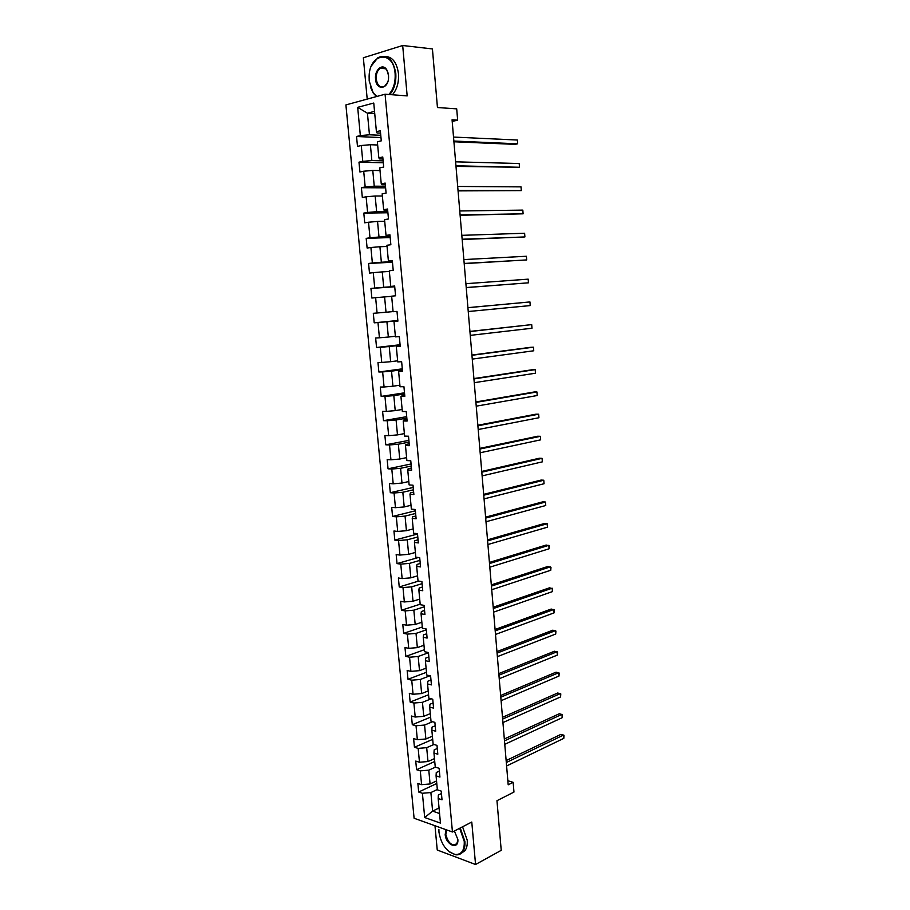 <?xml version="1.0" encoding="UTF-8"?>
<svg xmlns="http://www.w3.org/2000/svg" width="910" height="910" viewBox="0 0 910 910"><rect width="100%" height="100%" fill="white"/><g stroke="black" fill="none" stroke-linecap="round" stroke-linejoin="round"><path stroke-width="1.36" d="M434.98 825.734L437.244 850.02L475.555 864.5L501.228 850.338L496.962 800.698L513.968 792.064L513.149 782.338L507.848 780.746M345.902 104.923L414.096 818.261L452.452 831.99L385.078 94.208L345.902 104.923M385.078 94.208L407.168 95.903L402.686 45.5L363.352 57.762L367.208 99.099M402.686 45.5L432.421 48.935L437.448 107.528L456.706 108.859L457.65 120.154L452.065 119.813L508.189 784.818L513.149 782.338M441.441 793.543L438.347 795.033L438.176 798.525L442.021 799.81L441.213 791.086L437.369 789.823L436.072 775.855L439.928 777.072L439.12 768.29L435.264 767.107L433.956 753.07L437.812 754.208L437.005 745.381L433.149 744.266L431.84 730.15L435.697 731.231L434.878 722.358L431.022 721.312L429.702 707.127L433.57 708.128L432.75 699.21L428.883 698.232L427.563 683.967L431.431 684.9L430.601 675.937L426.733 675.038L425.402 660.694L429.281 661.547L428.451 652.538L424.572 651.708L423.241 637.296L427.108 638.069L426.278 629.015L422.399 628.264L421.057 613.772L424.936 614.478L424.094 605.366L420.215 604.695L418.873 590.124L422.752 590.749L421.91 581.592L418.031 581.001L416.666 566.35L420.557 566.896L419.703 557.682L415.825 557.17L414.459 542.451L418.338 542.917L417.485 533.658L413.606 533.214L412.23 518.416L416.12 518.802L415.256 509.498L411.365 509.134L409.989 494.255L413.879 494.562L413.015 485.201L409.125 484.928L407.748 469.958L411.638 470.186L410.774 460.778L406.872 460.585L405.485 445.536L409.375 445.684L408.51 436.22L404.609 436.106L403.21 420.977L407.111 421.046L406.224 411.525L402.334 411.502L400.923 396.294L404.825 396.271L403.938 386.704L400.036 386.761L398.625 371.462L402.527 371.36L401.64 361.736L397.738 361.884L396.305 346.505L400.218 346.312L399.331 336.643L395.418 336.871L393.985 321.401L397.897 321.128L396.999 311.402L393.086 311.709L391.653 296.171L395.566 295.796L394.656 286.024L390.743 286.423L389.298 270.793L393.211 270.327L392.312 260.499L388.388 260.988L386.932 245.268L390.856 244.722L389.946 234.837L386.022 235.417L384.555 219.606L388.479 218.969L387.558 209.027L383.645 209.71L382.166 193.807L386.09 193.079L385.169 183.081L381.245 183.843L379.766 167.861L383.69 167.042L382.769 156.986L378.833 157.839L377.354 141.767L381.279 140.857L380.346 130.744L376.41 131.688L373.76 103.035L357.675 107.346L367.435 113.215L369.46 134.794L380.767 135.306M438.176 798.525L440.451 823.095L424.697 817.521L422.399 793.258L418.68 792.018L436.777 783.51M357.675 107.346L360.337 135.59L356.549 136.5L357.482 146.396L361.27 145.509L362.772 161.354L358.984 162.173L359.916 172.013L363.704 171.216L365.183 186.971L361.395 187.71L362.328 197.493L366.116 196.787L367.595 212.451L363.807 213.099L364.728 222.836L368.516 222.222L369.983 237.794L366.195 238.363L367.117 248.032L370.905 247.509L372.361 263.001L368.584 263.479L369.494 273.102L373.271 272.659L374.727 288.072L370.95 288.459L371.86 298.025L375.637 297.672L377.081 312.995L373.305 313.302L374.203 322.822L377.98 322.549L379.424 337.792L375.648 338.019L376.547 347.483L380.312 347.301L381.745 362.453L377.98 362.589L378.867 372.008L382.644 371.906L384.065 386.989L380.289 387.046L381.176 396.407L384.953 396.385L386.363 411.388L382.598 411.354L383.485 420.67L387.25 420.738L388.661 435.651L384.896 435.549L385.772 444.808L389.537 444.956L390.936 459.789L387.171 459.607L388.047 468.821L391.8 469.037L393.2 483.801L389.435 483.528L390.31 492.697L394.064 493.004L395.452 507.678L391.698 507.336L392.563 516.459L396.316 516.835L397.693 531.429L393.939 531.008L394.803 540.085L398.557 540.54L399.922 555.066L396.168 554.565L397.033 563.597L400.775 564.12L402.14 578.567L398.398 577.998L399.24 586.973L402.993 587.576L404.347 601.954L400.605 601.305L401.447 610.235L405.189 610.906L406.542 625.204L402.8 624.487L403.642 633.371L407.384 634.122L408.726 648.341L404.984 647.545L405.826 656.383L409.568 657.213L410.899 671.364L407.157 670.488L407.998 679.281L411.729 680.179L413.06 694.262L409.329 693.318L410.148 702.065L413.891 703.032L415.21 717.034L411.479 716.022L412.298 724.724L416.029 725.759L417.349 739.693L413.618 738.613L414.437 747.269L418.168 748.384L419.476 762.239L415.745 761.09L416.564 769.701L420.295 770.872L421.592 784.659L417.872 783.442L418.68 792.018M436.072 775.855L436.265 772.51L439.371 771.077M436.538 780.939L430.077 783.965L428.792 770.167L435.412 767.153M421.592 784.659L430.077 783.965M420.295 770.872L428.792 770.167M433.956 753.07L434.172 749.874L437.289 748.486M434.479 758.61L427.984 761.534L426.688 747.667L433.933 744.494M419.476 762.239L427.984 761.534M418.168 748.384L426.688 747.667M431.84 730.15L432.068 727.113L435.196 725.793M432.398 736.179L425.88 738.988L424.572 725.054L432.534 721.721M417.349 739.693L425.88 738.988M416.029 725.759L424.572 725.054M429.702 707.127L429.952 704.238L433.092 702.964M430.305 713.622L423.764 716.318L422.456 702.315L431.192 698.812M415.21 717.034L423.764 716.318M413.891 703.032L422.456 702.315M427.563 683.967L427.825 681.237L430.976 680.02M428.212 690.952L421.637 693.545L420.318 679.463L429.964 675.777M413.06 694.262L421.637 693.545M411.729 680.179L420.318 679.463M425.402 660.694L425.675 658.123L428.849 656.963M426.096 668.167L419.499 670.647L418.179 656.497L428.462 652.754M410.899 671.364L419.499 670.647M409.568 657.213L418.179 656.497M423.241 637.296L423.525 634.884L426.722 633.781M423.98 645.258L417.349 647.624L416.018 633.394L426.358 629.834M408.726 648.341L417.349 647.624M407.384 634.122L416.018 633.394M421.057 613.772L421.364 611.52L424.572 610.473M421.842 622.235L415.188 624.487L413.845 610.178L424.231 606.799M406.542 625.204L415.188 624.487M405.189 610.906L413.845 610.178M418.873 590.124L419.191 588.042L422.411 587.041M419.703 599.087L413.015 601.226L411.673 586.848L422.092 583.651M404.347 601.954L413.015 601.226M402.993 587.576L411.673 586.848M416.666 566.35L417.007 564.428L420.238 563.495M417.542 575.825L410.831 577.839L409.477 563.381L419.954 560.367M402.14 578.567L410.831 577.839M400.775 564.12L409.477 563.381M414.459 542.451L414.812 540.699L418.054 539.812M415.381 552.438L408.635 554.327L407.282 539.801L417.792 536.968M399.922 555.066L408.635 554.327M398.557 540.54L407.282 539.801M412.23 518.416L412.605 516.835L415.859 516.015M413.208 528.926L406.429 530.701L405.064 516.095L415.62 513.445M397.693 531.429L406.429 530.701M396.316 516.835L405.064 516.095M409.989 494.255L410.387 492.845L413.652 492.082M411.013 505.289L404.211 506.938L402.834 492.253L413.447 489.808M395.452 507.678L404.211 506.938M394.064 493.004L402.834 492.253M407.748 469.958L408.146 468.718L411.434 468.024M408.817 481.526L401.981 483.051L400.605 468.297L411.252 466.034M393.2 483.801L401.981 483.051M391.8 469.037L400.605 468.297M405.485 445.536L405.905 444.478L409.204 443.83M406.599 457.639L399.74 459.038L398.352 444.205L409.045 442.135M390.936 459.789L399.74 459.038M389.537 444.956L398.352 444.205M403.21 420.977L403.653 420.09L406.963 419.51M404.381 433.615L397.477 434.9L396.089 419.976L406.838 418.111M388.661 435.651L397.477 434.9M387.25 420.738L396.089 419.976M400.923 396.294L404.711 395.065M402.14 409.477L395.213 410.637L393.814 395.634L404.609 393.95M386.363 411.388L395.213 410.637M384.953 396.385L393.814 395.634M398.625 371.462L402.447 370.484M399.888 385.203L392.938 386.227L391.527 371.155L402.368 369.676M384.065 386.989L392.938 386.227M382.644 371.906L391.527 371.155M396.305 346.505L400.173 345.766M397.636 360.804L390.64 361.702L389.23 346.539L400.116 345.265M381.745 362.453L390.64 361.702M380.312 347.301L389.23 346.539M393.985 321.401L397.875 320.911M395.361 336.268L388.342 337.03L386.921 321.787L397.863 320.718M379.424 337.792L388.342 337.03M377.98 322.549L386.921 321.787M393.075 311.595L386.022 312.232L384.589 296.91L391.664 296.353M377.081 312.995L386.022 312.232M375.637 297.672L384.589 296.91M390.743 286.423L394.678 286.275M394.701 286.513L383.701 287.298L382.257 271.885L389.355 271.464M374.727 288.072L383.701 287.298M373.271 272.659L382.257 271.885M388.388 260.988L392.358 261.102M392.415 261.659L381.358 262.228L379.914 246.735L387.046 246.451M372.361 263.001L381.358 262.228M370.905 247.509L379.914 246.735M386.022 235.417L390.026 235.792M390.106 236.657L379.004 237.021L377.548 221.437L384.714 221.289M369.983 237.794L379.004 237.021M368.516 222.222L377.548 221.437M383.645 209.71L384.236 210.381L387.683 210.335M387.796 211.53L376.638 211.677L375.17 196.003L382.371 196.003M367.595 212.451L376.638 211.677M366.116 196.787L375.17 196.003M381.245 183.843L381.87 184.719L385.328 184.741M385.465 186.254L374.249 186.186L372.781 170.432L380.016 170.568M365.183 186.971L374.249 186.186M363.704 171.216L372.781 170.432M378.833 157.839L379.481 158.909L382.951 159M383.121 160.854L371.86 160.558L370.381 144.724L377.65 144.997M362.772 161.354L371.86 160.558M361.27 145.509L370.381 144.724M376.41 131.688L377.07 132.962L380.562 133.122M374.749 113.659L367.435 113.215L374.533 111.361M360.337 135.59L369.46 134.794M475.555 864.5L471.778 822.037L452.452 831.99M452.202 121.439L457.65 120.154M439.041 807.966L432.614 811.129L439.564 813.529M437.335 789.493L430.885 792.553L432.614 811.129L424.697 817.521M422.399 793.258L430.885 792.553M356.549 136.5L380.971 137.569M358.984 162.173L383.303 162.765M361.395 187.71L385.613 187.835M363.807 213.099L387.91 212.769M366.195 238.363L390.197 237.567M368.584 263.479L392.472 262.228M370.95 288.459L394.724 286.764M374.203 322.822L397.841 320.513M376.547 347.483L400.07 344.742M378.867 372.008L402.3 368.846M381.176 396.407L404.506 392.813M383.485 420.67L406.702 416.655M385.772 444.808L408.886 440.372M388.047 468.821L411.058 463.975M390.31 492.697L413.231 487.441M392.563 516.459L415.381 510.794M394.803 540.085L417.519 534.022M397.033 563.597L418.35 557.511M399.24 586.973L418.611 581.08M401.447 610.235L420.17 604.194M403.642 633.371L422.286 627.013M405.826 656.383L424.39 649.706M407.998 679.281L426.483 672.297M410.148 702.065L428.564 694.762M412.298 724.724L430.635 717.125M414.437 747.269L432.694 739.364M416.564 769.701L434.741 761.488M453.919 141.755L514.969 144.36L517.676 143.803L453.851 141.05M517.38 140.026L517.676 143.803L517.38 140.026L453.521 137.069M388.832 94.503C393.529 89.339 395.611 82.332 395.099 73.482C393.564 49.822 369.722 52.791 369.119 76.019L369.187 80.979L373.191 92.82L376.922 96.437M371.587 65.645L377.9 57.66C387.182 53.826 393.154 59.082 395.793 73.426C396.316 82.196 394.303 89.248 389.742 94.572M388.513 75.394L388.57 77.111C388.672 89.385 376.285 91.136 375.557 79.136C374.374 69.729 382.803 62.71 386.83 69.933L388.513 75.394M388.138 73.175L386.955 70.332C385.021 67.477 382.78 66.783 380.221 68.239C377.32 70.491 375.989 74.108 376.239 79.079C377.468 85.756 380.255 88.168 384.623 86.313L387.569 82.423M385.271 56.363C392.483 56.841 396.885 62.608 398.466 73.676C398.989 82.423 396.965 89.464 392.392 94.776M380.96 68.307L381.665 67.602M376.558 96.54L373.339 93.229L370.347 86.882M438.882 829.351L438.973 832.275C441.145 844.389 446.582 851.806 455.284 854.513C461.563 854.695 464.555 850.338 464.259 841.443L459.664 828.282M460.233 827.986L464.885 841.386C465.237 845.788 464.51 849.269 462.689 851.828C460.926 854.137 458.606 855.127 455.694 854.774L449.449 851.919M454.397 830.989L457.866 839.498C458.765 850.315 445.832 845.106 445.195 834.527L446.059 829.704M446.628 829.909L445.82 834.481C448.255 843.274 451.917 846.357 456.809 843.707L457.878 839.998M462.564 826.78L467.217 840.158C467.558 844.548 466.83 848.029 465.01 850.588L461.313 853.296M455.99 166.382L519.496 167.258L455.944 165.791M519.201 163.516L519.496 167.258L519.201 163.516L455.614 161.832M458.06 190.884L521.305 190.6L458.026 190.395M521.02 186.868L521.305 190.6L521.02 186.868L457.685 186.459M460.119 215.261L523.113 213.827L460.085 214.874M522.818 210.119L523.113 213.827L522.818 210.119L459.755 210.961M462.166 239.501L524.899 236.941L462.143 239.228M524.615 233.244L524.899 236.941L524.615 233.244L461.814 235.337M464.202 263.616L526.685 259.93L464.191 263.456M526.401 256.256L526.685 259.93L526.401 256.256L463.861 259.577M466.227 287.606L528.46 282.817L466.216 287.549M528.175 279.154L528.46 282.817L528.175 279.154L465.897 283.692M467.922 307.694L529.95 301.938L530.234 305.578L468.24 311.527M467.922 307.648L529.95 301.938L530.234 305.578M469.935 331.558L531.702 324.608L531.986 328.237L470.254 335.369M469.924 331.411L531.702 324.608L531.986 328.237M471.937 355.298L533.453 347.176L533.738 350.782L472.256 359.086M471.915 355.048L530.78 347.29L533.453 347.176L533.738 350.782M473.928 378.913L535.194 369.619L535.478 373.214L474.247 382.689M473.905 378.571L532.521 369.699L535.194 369.619L535.478 373.214M475.919 402.413L536.934 391.96L537.207 395.531L476.237 406.167M475.873 401.958L534.261 391.983L536.934 391.96L537.207 395.531M477.887 425.789L538.652 414.198L538.936 417.747L478.205 429.52M477.841 425.243L535.979 414.175L538.652 414.198L538.936 417.747M479.854 449.051L540.369 436.311L540.642 439.849L480.161 452.759M479.798 448.391L537.708 436.243L540.369 436.311L540.642 439.849M481.799 472.188L542.076 458.333L542.349 461.848L482.118 475.885M481.743 471.437L539.414 458.219L542.076 458.333L542.349 461.848M483.745 495.199L543.782 480.23L544.055 483.733L484.063 498.873M483.676 494.358L541.12 480.07L543.782 480.23L544.055 483.733M485.678 518.097L545.477 502.036L545.738 505.516L485.986 521.76M485.599 517.153L542.815 501.831L545.477 502.036L545.738 505.516M487.601 540.881L547.16 523.728L547.422 527.197L487.908 544.521M487.521 539.846L544.499 523.477L547.16 523.728L547.422 527.197M489.512 563.552L548.832 545.317L549.094 548.775L489.819 567.18M489.421 562.425L546.171 545.033L549.31 545.898L549.094 548.775M491.423 586.108L550.493 566.805L550.766 570.24L491.73 589.714M491.32 584.88L547.843 566.475L550.982 567.351L550.766 570.24M493.311 608.551L552.154 588.19L552.427 591.614L493.618 612.134M493.209 607.232L549.503 587.814L552.632 588.69L552.427 591.614M495.199 630.88L553.803 609.472L554.076 612.874L495.495 634.441M495.085 629.47L551.164 609.052L554.281 609.928L554.076 612.874M497.076 653.096L555.453 630.653L555.714 634.031L497.372 656.645M496.951 651.594L552.814 630.186L555.919 631.074L555.714 634.031M498.942 675.197L557.091 651.731L557.352 655.098L499.237 678.723M498.805 673.605L554.452 651.23L557.546 652.117L557.352 655.098M500.796 697.185L558.717 672.706L558.979 676.062L501.091 700.7M500.659 695.502L556.078 672.16L559.172 673.059L558.979 676.062M502.638 719.071L560.332 693.591L560.594 696.923L502.934 722.563M502.491 717.308L557.705 692.999L560.788 693.898L560.594 696.923M504.481 740.842L561.948 714.361L562.209 717.683L504.777 744.323M504.322 738.988L559.32 713.736L562.403 714.634L562.209 717.683M506.313 762.512L563.552 735.053L563.813 738.351L506.597 765.97M506.142 760.567L560.924 734.381L563.995 735.28L563.813 738.351M380.221 68.239L385.692 68.762M465.01 850.588L462.689 851.828"/></g></svg>

